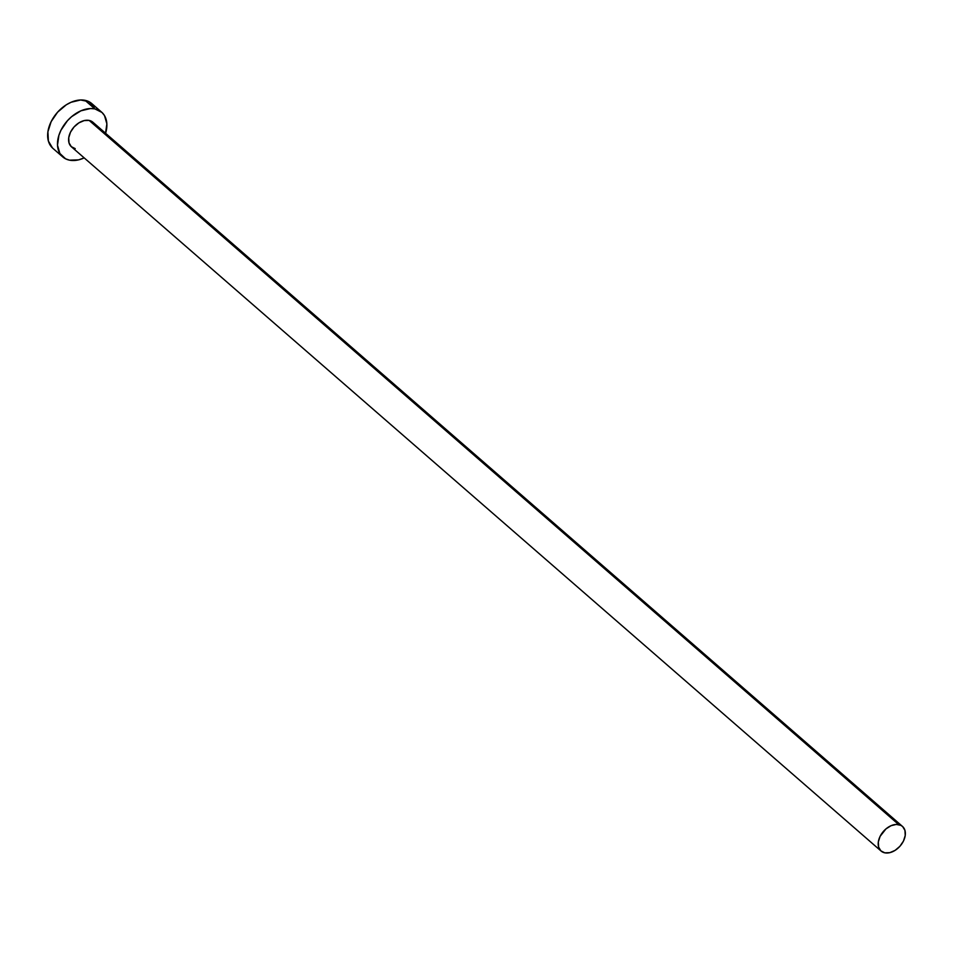 <?xml version="1.0" encoding="UTF-8"?>
<svg xmlns="http://www.w3.org/2000/svg" width="953" height="953" viewBox="0 0 953 953"><rect width="100%" height="100%" fill="white"/><g stroke="black" fill="none" stroke-linecap="round" stroke-linejoin="round"><path stroke-width="1.43" d="M75.216 148.632L71.284 146.643L69.009 142.819L68.735 137.732L70.51 132.157L74.072 126.94L78.861 122.877L84.162 120.59L89.153 120.423A16.308 11.102 131 0 0 71.987 129.62A16.308 11.102 131 0 0 71.475 146.833L881.072 851.029A16.308 11.102 -49 0 1 881.585 833.815A16.308 11.102 -49 0 1 898.75 824.619L89.153 120.423L91.297 121.15L94.466 124.116M902.479 826.418L92.882 122.222A16.308 11.102 131 0 0 89.153 120.423L898.75 824.619A16.308 11.102 -49 0 1 902.479 826.418A16.308 11.102 -49 0 1 901.967 843.631A16.308 11.102 -49 0 1 884.801 852.828A16.308 11.102 -49 0 1 881.072 851.029M101.637 112.156L91.81 103.603A29.65 20.18 131 0 0 85.02 100.327A29.65 20.18 131 0 0 53.821 117.04A29.65 20.18 131 0 0 52.891 148.346L62.719 156.9A29.65 20.18 -49 0 1 63.648 125.593A29.65 20.18 -49 0 1 94.859 108.88L85.02 100.327L94.859 108.88A29.65 20.18 -49 0 1 101.637 112.156A29.65 20.18 -49 0 1 105.604 133.277M105.461 133.742L106.867 123.854L104.508 115.599L102.007 112.478L94.859 108.88L90.475 108.535L80.934 110.81L71.582 116.695L67.437 120.733L60.968 130.216L58.907 135.302L57.502 145.19L59.86 153.457L65.614 158.829L69.509 160.164L78.599 159.866L84.198 157.888A29.65 20.18 -49 0 1 69.509 160.164A29.65 20.18 -49 0 1 62.719 156.9M94.669 107.046L88.915 101.661L80.636 99.982L71.106 102.257L66.305 104.794L57.597 112.18L51.14 121.662L47.9 131.812L48.389 141.056L52.522 148.013M884.801 852.828L889.804 852.661L895.093 850.374L899.894 846.312L903.444 841.094L905.219 835.519L904.957 830.42L902.682 826.596L900.895 825.358L896.332 824.428L891.091 825.679L885.945 828.919L880.107 836.353L878.332 841.928L878.595 847.026L880.87 850.85L884.801 852.828"/></g></svg>
